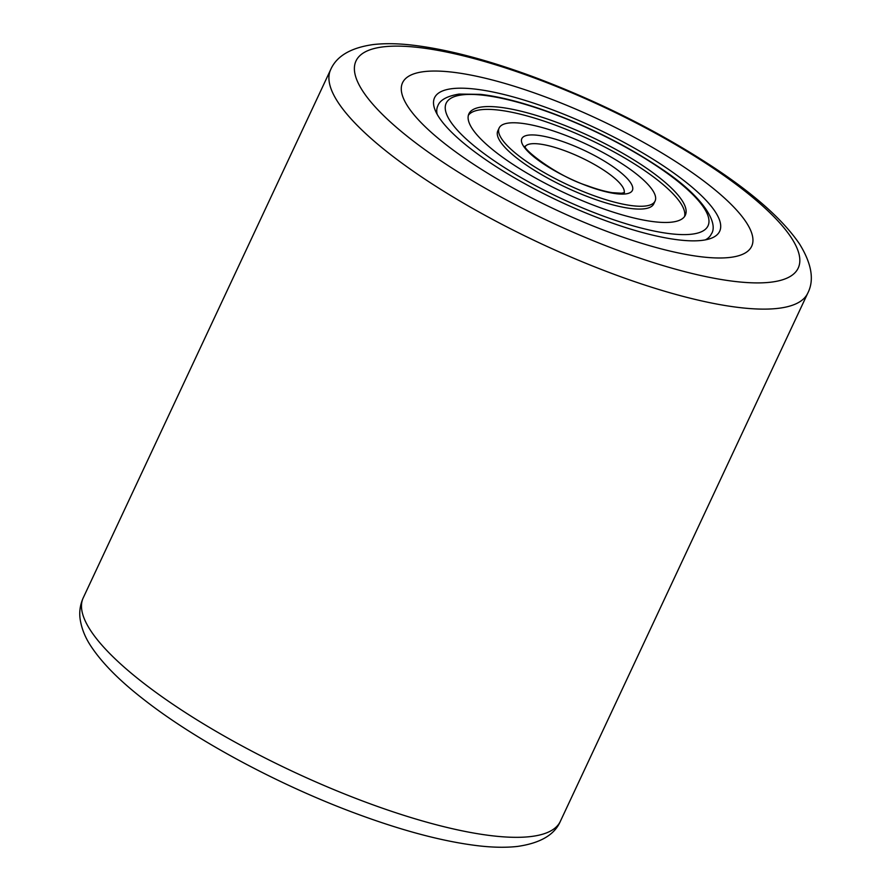 <?xml version="1.0" encoding="UTF-8"?>
<svg xmlns="http://www.w3.org/2000/svg" width="891" height="891" viewBox="0 0 891 891"><rect width="100%" height="100%" fill="white"/><g stroke="black" fill="none" stroke-linecap="round" stroke-linejoin="round"><path stroke-width="1.34" d="M544.123 96.462A192.757 50.007 25.1 0 0 402.554 82.752A192.757 50.007 25.1 0 0 610.101 232.573A192.757 50.007 25.1 0 0 751.67 246.284A192.757 50.007 25.1 0 0 544.123 96.462A192.757 50.007 25.1 0 0 402.554 82.752A192.757 50.007 25.1 0 0 610.101 232.573A192.757 50.007 25.1 0 0 751.67 246.284A192.757 50.007 25.1 0 0 544.123 96.462M604.053 220.099A157.417 40.841 -154.9 0 1 435.142 110.139A157.417 40.841 -154.9 0 1 550.17 108.947A157.417 40.841 -154.9 0 1 688.476 184.203A157.417 40.841 -154.9 0 1 709.771 238.777A157.417 40.841 -154.9 0 1 604.053 220.099M437.748 106.085A150.991 39.182 25.1 0 0 437.136 114.237A150.991 39.182 25.1 0 1 437.748 106.085C439.742 100.126 446.848 96.128 459.077 94.078L480.527 94.368C500.619 96.662 524.443 102.899 551.975 113.079C591.635 128.014 627.531 146.213 659.685 167.642C703.088 196.02 719.204 223.363 711.218 234.188A150.991 39.182 25.1 0 1 705.349 239.879A150.991 39.182 25.1 0 0 711.218 234.188M556.663 122.323A119.505 31.007 25.1 0 0 468.889 113.825A119.505 31.007 25.1 0 0 597.56 206.712A119.505 31.007 25.1 0 0 685.335 215.21A119.505 31.007 25.1 0 0 556.663 122.323M591.847 194.917A86.093 22.342 25.1 0 0 655.085 201.043A86.093 22.342 25.1 0 0 562.377 134.118A86.093 22.342 25.1 0 0 499.149 127.992A86.093 22.342 25.1 0 0 591.847 194.917M499.149 127.992L497.835 130.81A86.093 22.342 25.1 0 0 590.533 197.724A86.093 22.342 25.1 0 0 653.771 203.85L655.085 201.043M684.544 216.558A119.505 31.007 25.1 0 0 555.349 125.13A119.505 31.007 25.1 0 0 468.365 115.295M618.9 250.716A244.156 63.35 25.1 0 0 795.886 245.682A244.156 63.35 25.1 0 0 535.335 78.319A244.156 63.35 25.1 0 0 358.338 83.353A244.156 63.35 25.1 0 0 618.9 250.716M560.35 821.335L807.781 293.128A263.435 68.351 -154.9 0 1 614.3 274.383A263.435 68.351 -154.9 0 1 330.661 69.632L83.231 597.839A263.435 68.351 25.1 0 0 366.869 802.591A263.435 68.351 25.1 0 0 560.35 821.335C554.603 834.811 540.28 843.187 517.359 846.45C505.654 847.742 492.3 847.475 477.309 845.67C442.927 841.449 402.777 830.846 356.868 813.862C279.351 785.283 195.686 740.421 143.095 698.967C119.784 680.835 102.599 663.539 91.528 647.066C85.402 638.112 81.593 628.768 80.123 619.033C79.121 611.827 80.157 604.766 83.231 597.839M601.859 215.555A144.565 37.511 25.1 0 0 706.652 212.581A144.565 37.511 25.1 0 0 552.375 113.48A144.565 37.511 25.1 0 0 447.572 116.465A144.565 37.511 25.1 0 0 601.859 215.555M624.145 192.746A54.618 14.167 25.1 0 0 565.139 150.857A54.618 14.167 25.1 0 0 525.322 146.458M587.559 186.063A61.045 15.838 25.1 0 0 631.808 184.805A61.045 15.838 25.1 0 0 566.665 142.972A61.045 15.838 25.1 0 0 522.416 144.231A61.045 15.838 25.1 0 0 587.559 186.063M807.781 293.128C814.452 280.086 811.712 263.725 799.561 244.023C783.802 220.857 756.559 196.243 717.823 170.192C662.949 133.594 601.715 102.565 534.143 77.105C487.154 59.73 446.268 49.038 411.453 45.029C397.23 43.436 384.522 43.28 373.318 44.55C350.831 47.713 336.609 56.066 330.661 69.632M624.48 192.601L621.484 193.247L612.351 192.679C605.234 191.565 596.836 189.226 587.158 185.662C555.36 175.572 521.358 147.795 525.222 146.102"/></g></svg>
